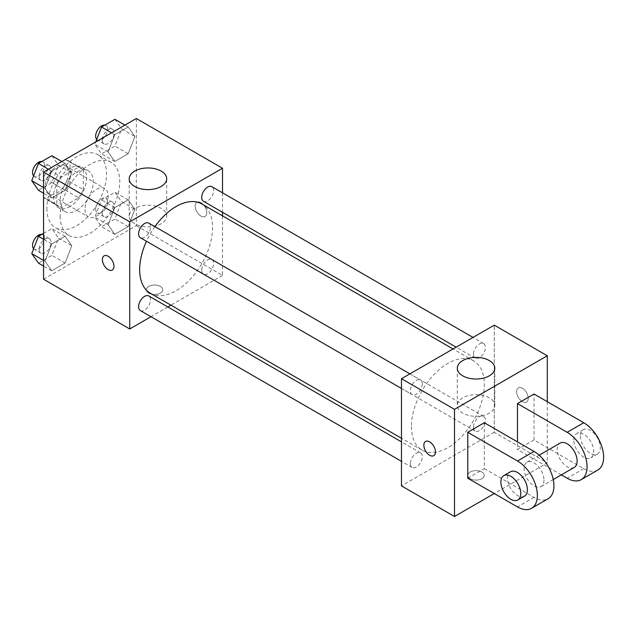 <?xml version="1.0" encoding="UTF-8"?>
<svg xmlns="http://www.w3.org/2000/svg" width="635" height="635" viewBox="0 0 635 635"><rect width="100%" height="100%" fill="white"/><g stroke="black" fill="none" stroke-linecap="round" stroke-linejoin="round"><path stroke-width="0.48" stroke-dasharray="3.17 2.38" d="M84.979 209.391A16.407 9.469 120 0 0 88.376 216.908A16.407 9.469 120 0 0 104.783 207.431A16.407 9.469 120 0 0 104.783 188.492A16.407 9.469 120 0 0 92.138 192.889A16.407 9.469 120 0 0 84.979 209.391M45.212 186.436A16.407 9.469 120 0 0 48.609 193.945A16.407 9.469 120 0 0 65.008 184.475A16.407 9.469 120 0 0 65.008 165.529A16.407 9.469 120 0 0 52.372 169.926A16.407 9.469 120 0 0 45.212 186.436M48.308 169.339L65.31 159.52A22.273 12.859 120 0 1 67.945 160.449A22.273 12.859 120 0 1 70.064 162.266L70.064 181.904A22.273 12.859 120 0 1 65.31 190.135L48.308 199.954A22.273 12.859 120 0 1 45.672 199.025A22.273 12.859 120 0 1 43.553 197.207L43.553 177.57A22.273 12.859 120 0 1 48.308 169.339L61.563 176.99L78.565 167.172L65.31 159.52M65.31 190.135L78.565 197.787L61.563 207.605L48.308 199.954M43.553 197.207L56.809 204.859L56.809 185.23L43.553 177.57M56.809 204.859A22.273 12.859 120 0 0 58.928 206.677A22.273 12.859 120 0 0 61.563 207.605M78.565 197.787A22.273 12.859 120 0 0 83.32 189.555L70.064 181.904M78.565 167.172A22.273 12.859 120 0 1 81.201 168.1A22.273 12.859 120 0 1 83.32 169.918L83.32 189.555M61.563 176.99A22.273 12.859 120 0 0 56.809 185.23M70.064 206.526A23.431 13.533 -60 0 1 58.349 207.685A23.431 13.533 -60 0 1 58.349 180.626A23.431 13.533 -60 0 1 81.78 167.1A23.431 13.533 -60 0 1 85.376 185.872A23.431 13.533 -60 0 1 70.064 206.526M76.692 210.352A23.431 13.533 120 0 0 92.004 189.698A23.431 13.533 120 0 0 88.408 170.926A23.431 13.533 120 0 0 70.35 177.205A23.431 13.533 120 0 0 60.127 200.787A23.431 13.533 120 0 0 64.976 211.511A23.431 13.533 120 0 0 76.692 210.352M83.32 169.918L70.064 162.266M46.871 208.439A42.18 24.352 120 0 0 55.602 227.751A42.18 24.352 120 0 0 97.782 203.398A42.18 24.352 120 0 0 97.782 154.686A42.18 24.352 120 0 0 65.278 165.989A42.18 24.352 120 0 0 46.871 208.439M60.127 216.09A42.18 24.352 120 0 0 68.858 235.402A42.18 24.352 120 0 0 111.038 211.05A42.18 24.352 120 0 0 111.038 162.338A42.18 24.352 120 0 0 78.534 173.641A42.18 24.352 120 0 0 60.127 216.09M134.89 209.352L128.199 226.616L114.8 234.347L108.109 224.822L114.8 207.558L128.199 199.827L134.89 209.352L128.199 226.616L114.8 234.347L108.109 224.822L114.8 207.558L128.199 199.827L134.89 209.352L121.634 201.7L114.943 218.964L101.544 226.695L94.853 217.17L101.544 199.906L114.943 192.175L121.634 201.7M134.89 136.493L128.199 153.749L114.8 161.488L108.109 151.956L114.8 134.699L128.199 126.968L134.89 136.493L128.199 153.749L114.8 161.488L108.109 151.956L114.8 134.699L128.199 126.968L134.89 136.493L121.634 128.841L114.943 146.098L101.544 153.829L94.853 144.304L95.766 141.938M136.35 118.507L136.35 225.663L43.553 279.233M71.795 245.785L65.095 263.049L51.705 270.78L45.006 261.247L51.705 243.991L65.095 236.26L71.795 245.785L65.095 263.049L51.705 270.78L45.006 261.247L51.705 243.991L65.095 236.26L71.795 245.785L58.539 238.133L51.84 255.389L38.449 263.128M71.795 172.926L65.095 190.182L51.705 197.914L45.006 188.389L51.705 171.125L65.095 163.393L71.795 172.926L65.095 190.182L51.705 197.914L45.006 188.389L51.705 171.125L65.095 163.393L71.795 172.926L58.539 165.267L51.84 182.531L38.449 190.262M222.512 215.876L222.512 275.407L136.35 225.663M222.512 275.407L170.958 305.173M167.846 306.967L150.979 316.706M148.773 293.108A8.199 4.739 0 0 0 157.71 294.132A8.199 4.739 0 0 0 162.774 289.758A8.199 4.739 0 0 0 154.575 285.02A8.199 4.739 0 0 0 146.375 289.758A8.199 4.739 0 0 0 148.773 293.108A8.199 4.739 0 0 0 157.71 294.124A8.199 4.739 0 0 0 162.774 289.75A8.199 4.739 0 0 0 154.575 285.012A8.199 4.739 0 0 0 146.375 289.75A8.199 4.739 0 0 0 148.773 293.1M150.336 293.267A51.554 29.766 120 0 0 201.89 263.501A51.554 29.766 120 0 0 201.89 203.97M154.9 226.631A51.554 29.766 120 0 0 146.471 241.244M222.512 192.802L222.512 212.288M203.446 201.279A8.438 4.874 120 0 0 211.884 196.405A8.438 4.874 120 0 0 211.884 186.666M201.7 270.28A8.438 4.874 120 0 0 203.446 274.137A8.438 4.874 120 0 0 211.884 269.272A8.438 4.874 120 0 0 211.884 259.532A8.438 4.874 120 0 0 205.383 261.787A8.438 4.874 120 0 0 201.7 270.28M140.351 310.571A8.438 4.874 120 0 0 148.78 305.697A8.438 4.874 120 0 0 148.78 295.958M148.78 223.099A8.438 4.874 -60 0 1 150.535 226.957A8.438 4.874 -60 0 1 146.852 235.45A8.438 4.874 -60 0 1 140.351 237.712M195.175 206.05A8.199 4.739 -120 0 0 198.755 214.297A8.199 4.739 -120 0 0 205.073 216.495A8.199 4.739 -120 0 0 205.073 207.026A8.199 4.739 -120 0 0 196.874 202.295A8.199 4.739 -120 0 0 195.175 206.05A8.199 4.739 -120 0 0 198.747 214.305A8.199 4.739 -120 0 0 205.065 216.503A8.199 4.739 -120 0 0 205.065 207.034A8.199 4.739 -120 0 0 196.866 202.295A8.199 4.739 -120 0 0 195.167 206.05M104.084 255.865L104.076 255.865A8.199 4.739 60 0 1 104.084 255.865A8.199 4.739 60 0 1 110.403 258.064A8.199 4.739 60 0 1 113.982 266.311A8.199 4.739 60 0 1 112.284 270.065A8.199 4.739 60 0 1 112.284 270.073L112.276 270.073M134.691 223.718A18.748 10.827 180 0 1 129.199 216.067A18.748 10.827 180 0 1 147.947 205.248A18.748 10.827 180 0 1 166.695 216.067A18.748 10.827 180 0 1 155.123 226.068A18.748 10.827 180 0 1 134.691 223.718M411.417 426.561A51.554 29.766 120 0 0 422.092 450.159A51.554 29.766 120 0 0 473.647 420.394A51.554 29.766 120 0 0 473.647 360.87A51.554 29.766 120 0 0 433.919 374.682A51.554 29.766 120 0 0 411.417 426.561M422.283 383.858A8.438 4.874 -60 0 1 418.6 392.343A8.438 4.874 -60 0 1 412.099 394.605A8.438 4.874 -60 0 1 412.099 384.866A8.438 4.874 -60 0 1 420.537 379.992A8.438 4.874 -60 0 1 422.283 383.858M473.456 427.172A8.438 4.874 120 0 0 475.202 431.038A8.438 4.874 120 0 0 483.64 426.164A8.438 4.874 120 0 0 483.64 416.425A8.438 4.874 120 0 0 477.139 418.687A8.438 4.874 120 0 0 473.456 427.172M410.353 463.606A8.438 4.874 120 0 0 412.099 467.463A8.438 4.874 120 0 0 420.537 462.597A8.438 4.874 120 0 0 420.537 452.858A8.438 4.874 120 0 0 414.036 455.112A8.438 4.874 120 0 0 410.353 463.606M473.456 354.314A8.438 4.874 120 0 0 475.202 358.172A8.438 4.874 120 0 0 483.64 353.306A8.438 4.874 120 0 0 483.64 343.559A8.438 4.874 120 0 0 477.139 345.821A8.438 4.874 120 0 0 473.456 354.314M494.268 432.3L401.471 485.878L494.268 432.3L494.268 325.152L494.268 432.3L547.291 462.915L494.268 493.53M51.84 155.742L58.539 165.267M39.179 176.443A8.438 4.874 120 0 0 40.926 180.308A8.438 4.874 120 0 0 49.363 175.435A8.438 4.874 120 0 0 49.363 165.695A8.438 4.874 120 0 0 42.862 167.957A8.438 4.874 120 0 0 39.179 176.443M65.095 190.182L51.84 182.531M51.705 197.914L43.553 193.207M45.006 188.389L43.553 187.547M51.705 171.125L48.458 169.251M65.095 163.393L61.849 161.52M33.615 175.935A8.438 4.874 120 0 0 34.298 176.482A8.438 4.874 120 0 0 42.736 171.609A8.438 4.874 120 0 0 42.736 161.869A8.438 4.874 120 0 0 41.815 161.528M114.943 119.309L121.634 128.841M102.275 140.017A8.438 4.874 120 0 0 104.029 143.875A8.438 4.874 120 0 0 112.459 139.009A8.438 4.874 120 0 0 112.459 129.262A8.438 4.874 120 0 0 105.958 131.524A8.438 4.874 120 0 0 102.275 140.017M128.199 153.749L114.943 146.098M114.8 161.488L101.544 153.829M108.109 151.956L94.853 144.304M114.8 134.699L111.554 132.826M128.199 126.968L124.952 125.087M96.71 139.502A8.438 4.874 120 0 0 97.401 140.049A8.438 4.874 120 0 0 105.831 135.184A8.438 4.874 120 0 0 105.831 125.436A8.438 4.874 120 0 0 104.91 125.103M43.553 233.386L51.84 228.608L58.539 238.133M39.179 249.309A8.438 4.874 120 0 0 40.926 253.167A8.438 4.874 120 0 0 49.363 248.301A8.438 4.874 120 0 0 49.363 238.562A8.438 4.874 120 0 0 42.862 240.816A8.438 4.874 120 0 0 39.179 249.309M65.095 263.049L51.84 255.389M51.705 270.78L43.553 266.073M45.006 261.247L43.553 260.413M51.705 243.991L43.553 239.284M65.095 236.26L51.84 228.608M33.615 248.793A8.438 4.874 120 0 0 34.298 249.341A8.438 4.874 120 0 0 42.736 244.475A8.438 4.874 120 0 0 42.736 234.728A8.438 4.874 120 0 0 41.815 234.394M102.275 212.876A8.438 4.874 120 0 0 104.029 216.741A8.438 4.874 120 0 0 112.459 211.868A8.438 4.874 120 0 0 112.459 202.128A8.438 4.874 120 0 0 105.958 204.391A8.438 4.874 120 0 0 102.275 212.876M128.199 226.616L114.943 218.964M114.8 234.347L101.544 226.695M108.109 224.822L94.853 217.17M114.8 207.558L101.544 199.906M128.199 199.827L114.943 192.175M95.647 209.05A8.438 4.874 120 0 0 97.401 212.916A8.438 4.874 120 0 0 105.831 208.042A8.438 4.874 120 0 0 105.831 198.303A8.438 4.874 120 0 0 99.33 200.565A8.438 4.874 120 0 0 95.647 209.05M433.745 455.668L433.753 455.668A8.199 4.739 -120 0 0 433.753 455.668A8.199 4.739 -120 0 0 433.753 446.199A8.199 4.739 -120 0 0 425.545 441.46L425.545 441.46M489.299 397.835A18.748 10.827 0 0 0 468.868 395.494A18.748 10.827 0 0 0 457.295 405.495A18.748 10.827 0 0 0 476.044 416.314A18.748 10.827 0 0 0 494.784 405.495A18.748 10.827 0 0 0 489.299 397.835M522.438 388.295A8.199 4.739 -120 0 0 518.335 387.89A8.199 4.739 -120 0 0 518.335 397.359A8.199 4.739 -120 0 0 526.542 402.098A8.199 4.739 -120 0 0 527.796 395.526A8.199 4.739 -120 0 0 522.438 388.295A8.199 4.739 60 0 1 527.788 395.526A8.199 4.739 60 0 1 526.534 402.098A8.199 4.739 60 0 1 518.335 397.359A8.199 4.739 60 0 1 518.335 387.89A8.199 4.739 60 0 1 522.43 388.295M547.291 401.685L547.291 462.915M481.838 478.703A8.199 4.739 0 0 0 484.243 475.353A8.199 4.739 0 0 0 476.044 470.614A8.199 4.739 0 0 0 467.836 475.353A8.199 4.739 0 0 0 472.9 479.727A8.199 4.739 0 0 0 481.838 478.703A8.199 4.739 180 0 1 472.9 479.719A8.199 4.739 180 0 1 467.836 475.345A8.199 4.739 180 0 1 476.044 470.614A8.199 4.739 180 0 1 484.243 475.345A8.199 4.739 180 0 1 481.838 478.695M467.757 478.226L484.322 468.654L484.322 422.735M597.805 470.051A28.123 16.232 60 0 1 583.748 468.654L534.035 439.952L517.469 449.524L517.469 441.865M534.035 439.952L534.035 394.033M543.981 480.139A14.057 8.12 60 0 1 541.068 486.569A14.057 8.12 60 0 1 527.002 478.457A14.057 8.12 60 0 1 527.002 462.216A14.057 8.12 60 0 1 537.845 465.987A14.057 8.12 60 0 1 543.981 480.139M484.322 468.654L534.035 497.356A28.123 16.232 -120 0 0 548.1 498.753M574.207 467.439A14.057 8.12 60 0 1 560.149 459.319A14.057 8.12 60 0 1 560.149 443.087M561.356 474.861L517.469 449.524M524.494 496.141A14.057 8.12 60 0 1 510.437 488.021A14.057 8.12 60 0 1 510.437 471.789M573.802 439.952A14.057 8.12 60 0 1 576.715 433.522A14.057 8.12 60 0 1 590.78 441.635A14.057 8.12 60 0 1 590.78 457.875A14.057 8.12 60 0 1 579.945 454.104A14.057 8.12 60 0 1 573.802 439.952M580.43 436.126A14.057 8.12 -120 0 0 586.573 450.278A14.057 8.12 -120 0 0 597.408 454.049A14.057 8.12 -120 0 0 597.408 437.809A14.057 8.12 -120 0 0 583.343 429.689A14.057 8.12 -120 0 0 580.43 436.126M534.035 497.356L517.469 506.92M583.748 468.654L567.174 478.226M48.609 193.945L88.376 216.908M65.008 165.529L104.783 188.492M88.408 170.926L81.78 167.1M64.976 211.511L58.349 207.685M81.201 168.1L67.945 160.449M58.928 206.677L45.672 199.025M111.038 162.338L97.782 154.686M68.858 235.402L55.602 227.751M166.695 216.067L166.695 178.776M129.199 216.067L129.199 178.776M473.647 360.87L453.025 348.964M422.092 450.159L401.471 438.261M401.471 388.469L412.099 394.605M409.908 373.856L420.537 379.992M483.64 416.425L211.884 259.532M475.202 431.038L203.446 274.137M420.537 452.858L401.471 441.849M412.099 467.463L401.471 461.327M483.64 343.559L473.011 337.423M475.202 358.172L456.136 347.17M49.363 165.695L42.736 161.869M40.926 180.308L34.298 176.482M112.459 129.262L105.831 125.436M104.029 143.875L97.401 140.049M49.363 238.562L42.736 234.728M40.926 253.167L34.298 249.341M112.459 202.128L105.831 198.303M104.029 216.741L97.401 212.916M457.295 368.205L457.295 405.495M494.784 368.205L494.784 405.495M541.068 486.569L553.244 479.544M527.002 462.216L539.186 455.192M583.343 429.689L576.715 433.522M597.408 454.049L590.78 457.875"/><path stroke-width="0.95" d="M150.979 316.706L129.723 328.978L43.553 279.233L43.553 172.085L136.35 118.507L222.512 168.259L222.512 192.802M170.958 305.173L167.846 306.967M146.471 241.244A51.554 29.766 120 0 0 139.66 269.669A51.554 29.766 120 0 0 150.336 293.267L401.471 438.261M453.025 348.964L201.89 203.97A51.554 29.766 120 0 0 154.9 226.631M222.512 212.288L222.512 215.876M129.723 328.978L129.723 221.829L222.512 168.259M473.011 337.423L211.884 186.666A8.438 4.874 120 0 0 205.383 188.928A8.438 4.874 120 0 0 201.7 197.414A8.438 4.874 120 0 0 203.446 201.279L456.136 347.17M401.471 441.849L148.78 295.958A8.438 4.874 120 0 0 142.28 298.22A8.438 4.874 120 0 0 138.605 306.713A8.438 4.874 120 0 0 140.351 310.571L401.471 461.327M401.471 388.469L140.351 237.712A8.438 4.874 -60 0 1 140.351 227.965A8.438 4.874 -60 0 1 148.78 223.099L409.908 373.856M129.723 221.829L43.553 172.085M134.691 186.436A18.748 10.827 180 0 1 129.199 178.776A18.748 10.827 180 0 1 147.947 167.957A18.748 10.827 180 0 1 166.695 178.776A18.748 10.827 180 0 1 155.123 188.778A18.748 10.827 180 0 1 134.691 186.436M113.975 266.319A8.199 4.739 60 0 1 112.276 270.073A8.199 4.739 60 0 1 104.076 265.335A8.199 4.739 60 0 1 104.076 255.865A8.199 4.739 60 0 1 110.395 258.064A8.199 4.739 60 0 1 113.975 266.319M112.284 270.073A8.199 4.739 60 0 1 104.084 265.335A8.199 4.739 60 0 1 104.076 255.865M494.268 493.53L454.501 516.493L401.471 485.878L401.471 378.73L494.268 325.152L547.291 355.767L547.291 401.685M43.553 193.207L38.449 190.262L31.75 180.737L38.449 163.473L51.84 155.742L61.849 161.52M43.553 187.547L31.75 180.737M48.458 169.251L38.449 163.473M41.815 161.528A8.438 4.874 120 0 0 35.695 164.735A8.438 4.874 120 0 0 32.552 172.617A8.438 4.874 120 0 0 33.615 175.935M95.766 141.938L101.544 127.048L114.943 119.309L124.952 125.087M111.554 132.826L101.544 127.048M104.91 125.103A8.438 4.874 120 0 0 98.798 128.302A8.438 4.874 120 0 0 95.647 136.192A8.438 4.874 120 0 0 96.71 139.502M43.553 266.073L38.449 263.128L31.75 253.595L38.449 236.339L43.553 233.386M43.553 260.413L31.75 253.595M43.553 239.284L38.449 236.339M41.815 234.394A8.438 4.874 120 0 0 35.695 237.593A8.438 4.874 120 0 0 32.552 245.483A8.438 4.874 120 0 0 33.615 248.793M429.649 455.263A8.199 4.739 -120 0 0 433.745 455.668A8.199 4.739 60 0 1 429.641 455.263A8.199 4.739 60 0 1 424.283 448.032A8.199 4.739 60 0 1 425.545 441.46A8.199 4.739 -120 0 0 424.291 448.032A8.199 4.739 -120 0 0 429.649 455.263M425.545 441.46A8.199 4.739 60 0 1 433.745 446.199A8.199 4.739 60 0 1 433.745 455.668M454.501 516.493L454.501 409.337L401.471 378.73L494.268 325.152M401.471 485.878L401.471 378.73M489.299 360.553A18.748 10.827 180 0 1 494.784 368.205A18.748 10.827 180 0 1 476.044 379.024A18.748 10.827 180 0 1 457.295 368.205A18.748 10.827 180 0 1 468.868 358.203A18.748 10.827 180 0 1 489.299 360.553M454.501 409.337L547.291 355.767M467.757 478.226L467.757 432.3L517.469 461.002A28.123 16.232 60 0 1 535.837 485.783A28.123 16.232 60 0 1 531.527 508.317A28.123 16.232 60 0 1 517.469 506.92L467.757 478.226M531.527 508.317L548.1 498.753A28.123 16.232 -120 0 0 552.41 476.218A28.123 16.232 -120 0 0 534.035 451.437L484.322 422.735L467.757 432.3M517.469 441.865L517.469 403.598L534.035 394.033L583.748 422.735A28.123 16.232 60 0 1 602.115 447.516A28.123 16.232 60 0 1 597.805 470.051L581.239 479.615A28.123 16.232 60 0 1 567.174 478.226L561.356 474.861M539.186 455.192L560.149 443.087A14.057 8.12 60 0 1 570.984 446.849A14.057 8.12 60 0 1 577.12 461.002A14.057 8.12 60 0 1 574.207 467.439L553.244 479.544M583.748 422.735L567.174 432.3L517.469 403.598M567.174 432.3A28.123 16.232 60 0 1 585.549 457.081A28.123 16.232 60 0 1 581.239 479.615M503.809 475.615L510.437 471.789A14.057 8.12 60 0 1 521.271 475.551A14.057 8.12 60 0 1 527.407 489.704A14.057 8.12 60 0 1 524.494 496.141L517.866 499.967A14.057 8.12 60 0 1 503.809 491.847A14.057 8.12 60 0 1 503.809 475.615A14.057 8.12 60 0 1 514.644 479.377A14.057 8.12 60 0 1 520.779 493.53A14.057 8.12 60 0 1 517.866 499.967M534.035 451.437L517.469 461.002"/></g></svg>
